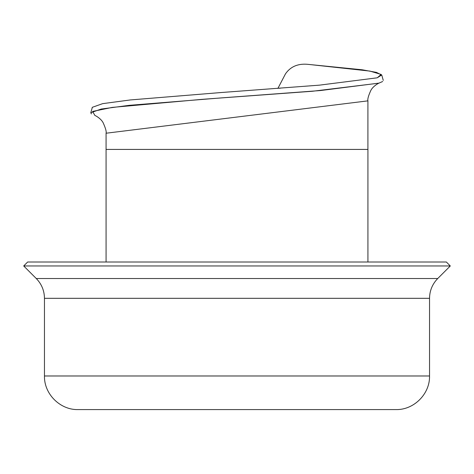 <?xml version="1.0" encoding="UTF-8"?>
<svg xmlns="http://www.w3.org/2000/svg" width="474" height="474" viewBox="0 0 474 474"><rect width="100%" height="100%" fill="white"/><g stroke="black" fill="none" stroke-linecap="round" stroke-linejoin="round"><path stroke-width="0.71" d="M308.568 64.417L362.166 69.779L376.445 72.386L381.671 74.993L377.316 77.754L381.126 74.436L369.933 71.094L308.568 64.411C298.377 63.255 290.681 66.401 285.484 73.843L277.877 88.448M280.792 82.861L281.882 80.764M91.393 113.92L90.789 112.741L101.193 109.044L129.141 105.341L220.878 97.934L320.543 90.534L378.892 83.128M367.925 262.004L367.925 149.423L106.075 149.423L106.075 262.004M437.739 278.522L36.261 278.522L23.7 265.961L27.658 262.004L446.342 262.004L450.3 265.961L437.739 278.522C432.383 284.039 429.651 290.639 429.539 298.324L429.539 375.983C430.001 393.941 413.891 410.051 395.932 409.589L78.068 409.589C60.109 410.051 43.999 393.941 44.461 375.983L429.539 375.983M23.7 265.961L450.3 265.961M280.116 88.282L278.06 88.105M377.186 77.813L319.452 85.148L220.896 92.549L130.326 99.943L102.657 103.646L92.223 107.343L92.211 107.746M94.871 115.455C96.346 115.946 101.199 118.98 103.136 122.748C105.595 128.199 106.579 131.689 106.075 133.224L367.925 100.855C367.451 99.19 368.428 95.695 370.864 90.374C372.801 86.6 377.671 83.56 379.135 83.074M94.913 115.472L92.614 111.437L112.22 107.402L202.202 99.333L312.461 91.257L378.762 83.187M378.892 83.151L382.66 81.498M44.461 375.983L44.461 298.324L429.539 298.324M106.075 133.224L106.075 149.423M367.913 100.849L367.913 149.423M36.261 278.522C41.617 284.039 44.349 290.639 44.461 298.324M90.789 112.741L92.329 107.343M383.27 80.396L381.73 74.993"/></g></svg>
